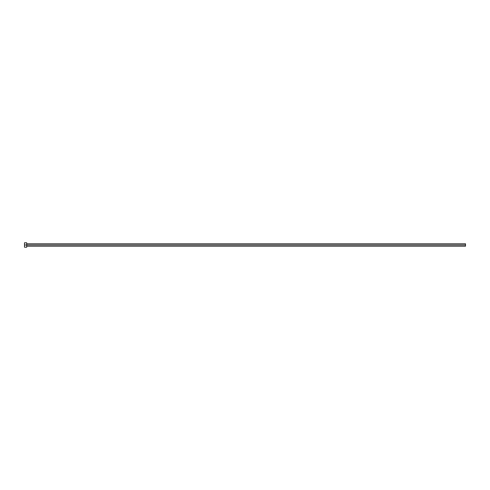 <?xml version="1.0" encoding="UTF-8"?>
<svg xmlns="http://www.w3.org/2000/svg" width="490" height="490" viewBox="0 0 490 490"><rect width="100%" height="100%" fill="white"/><g stroke="black" fill="none" stroke-linecap="round" stroke-linejoin="round"><path stroke-width="0.37" stroke-dasharray="2.45 1.84" d="M26.705 245L465.5 245L465.5 246.213L465.5 245L26.705 245L26.705 247.205L26.705 245L24.5 245L26.705 245L26.705 242.795L26.705 245M24.5 247.205L24.5 242.795L24.5 247.205M465.5 243.787L465.5 245L465.5 243.787"/><path stroke-width="0.73" d="M24.5 247.205L24.5 242.795L24.5 245L465.5 245L465.5 246.213L465.5 245L24.5 245L24.5 247.205L26.705 247.205L26.705 242.795L26.705 247.205M465.5 245L465.5 243.787L465.5 245M26.705 246.213L465.5 246.213M24.5 242.795L26.705 242.795M26.705 243.787L465.5 243.787"/></g></svg>
